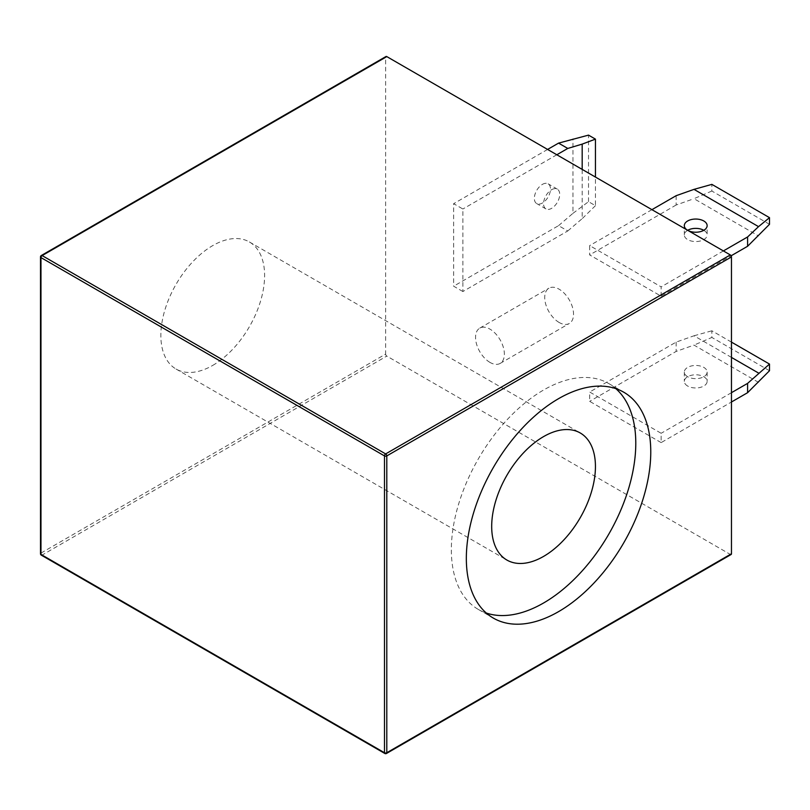 <?xml version="1.0" encoding="UTF-8"?>
<svg xmlns="http://www.w3.org/2000/svg" width="810" height="810" viewBox="0 0 810 810"><rect width="100%" height="100%" fill="white"/><g stroke="black" fill="none" stroke-linecap="round" stroke-linejoin="round"><path stroke-width="0.61" stroke-dasharray="4.05 3.04" d="M559.123 322.471A20.382 11.765 60 0 1 545.818 304.519A20.382 11.765 60 0 1 548.937 288.188A20.382 11.765 60 0 1 559.123 289.2A20.382 11.765 60 0 1 572.437 307.152A20.382 11.765 60 0 1 569.319 323.484A20.382 11.765 60 0 1 559.123 322.471M489.969 362.404A20.382 11.765 60 0 1 476.655 344.452A20.382 11.765 60 0 1 479.773 328.121A20.382 11.765 60 0 1 489.969 329.133A20.382 11.765 60 0 1 503.273 347.085A20.382 11.765 60 0 1 500.155 363.417A20.382 11.765 60 0 1 489.969 362.404M615.833 388.638A130.42 75.3 120 0 0 608.776 383.565A130.42 75.3 120 0 0 543.571 390.025A130.42 75.3 120 0 0 458.369 504.944A130.42 75.3 120 0 0 478.356 609.454A130.42 75.3 120 0 0 486.283 613.028M212.736 365.401A73.356 42.353 120 0 0 260.658 300.753A73.356 42.353 120 0 0 249.409 241.977A73.356 42.353 120 0 0 212.736 245.602A73.356 42.353 120 0 0 164.805 310.25A73.356 42.353 120 0 0 176.053 369.036A73.356 42.353 120 0 0 212.736 365.401M542.417 184.376A11.411 6.591 -60 0 1 548.117 183.819A11.411 6.591 -60 0 1 549.869 192.962A11.411 6.591 -60 0 1 542.417 203.016A11.411 6.591 -60 0 1 536.706 203.583A11.411 6.591 -60 0 1 534.954 194.44A11.411 6.591 -60 0 1 542.417 184.376M551.63 189.702A11.411 6.591 -60 0 1 557.341 189.135A11.411 6.591 -60 0 1 559.092 198.288A11.411 6.591 -60 0 1 551.63 208.342A11.411 6.591 -60 0 1 545.93 208.909A11.411 6.591 -60 0 1 544.178 199.756A11.411 6.591 -60 0 1 551.63 189.702M703.799 230.303L703.799 230.303A11.411 6.591 0 0 1 707.14 234.961L707.14 225.646M687.66 230.303A11.411 6.591 0 0 0 684.318 234.961A11.411 6.591 0 0 0 687.66 239.618A11.411 6.591 0 0 0 700.093 241.046A11.411 6.591 0 0 0 707.14 234.961M687.66 386.036A11.411 6.591 180 0 1 684.318 381.378A11.411 6.591 180 0 1 691.355 375.293A11.411 6.591 180 0 1 703.799 376.721A11.411 6.591 180 0 1 707.14 381.378A11.411 6.591 180 0 1 700.093 387.464A11.411 6.591 180 0 1 687.66 386.036M687.66 376.721A11.411 6.591 180 0 1 684.318 372.053A11.411 6.591 180 0 1 691.355 365.968A11.411 6.591 180 0 1 703.799 367.396A11.411 6.591 180 0 1 707.14 372.053A11.411 6.591 180 0 1 700.093 378.149A11.411 6.591 180 0 1 687.66 376.721M661.142 442.604L589.67 401.345L589.67 392.02L661.142 433.289L661.142 442.604L731.46 402.003M731.126 554.496A1.63 0.942 60 0 1 730.306 554.415L386.795 356.086A1.63 0.942 60 0 1 385.641 354.091L40.976 553.078L40.976 256.254L385.641 57.267L385.641 354.091M385.641 57.267A1.63 0.942 60 0 1 385.975 56.518M661.142 296.187L661.142 286.872L589.67 245.602L589.67 254.927L661.142 296.187L731.126 255.788M462.875 291.529L453.651 286.203L453.651 203.685L462.875 209L462.875 291.529L567.769 230.971L558.556 225.646L453.651 286.203M769.5 224.309L711.869 191.038L711.869 184.376M711.869 191.038L693.998 198.683L758.545 235.953M676.127 195.696L676.127 205.011L693.998 198.683M676.127 205.011L589.67 254.927M651.918 209.668L589.67 245.602M723.391 250.928L661.142 286.872M758.545 382.371L693.998 345.1L676.127 351.429L589.67 401.345M731.46 357.412L693.998 335.785L676.127 342.114L589.67 392.02M676.127 342.114L676.127 351.429M731.46 392.688L661.142 433.289M731.46 342.114L711.869 330.794L711.869 337.446L693.998 345.1M769.5 370.727L711.869 337.446M693.998 335.785L711.869 330.794M558.556 225.646L572.964 213.334L572.964 138.793M547.601 149.435L453.651 203.685M556.824 154.761L462.875 209M567.769 230.971L582.177 218.66L582.177 169.401M572.964 213.334L588.526 201.68L595.441 205.679L595.441 177.056M588.526 201.68L588.526 135.128M595.441 205.679L582.177 218.66M730.306 554.415L385.641 753.401L42.13 555.073L386.795 356.086M384.831 753.482A1.63 0.942 -60 0 0 385.641 753.401A1.63 0.942 -120 0 0 386.461 753.482M41.32 255.504A1.63 0.942 -120 0 0 40.976 256.254A1.63 0.942 180 0 0 40.5 256.922M40.5 553.746A1.63 0.942 0 0 1 40.976 553.078A1.63 0.942 -120 0 0 42.13 555.073A1.63 0.942 -60 0 1 41.32 555.154M479.773 328.121L548.937 288.188M608.776 383.565L623.761 392.212M249.409 241.977L580.244 432.975M557.341 189.135L548.117 183.819M684.318 234.961L684.318 225.646M684.318 372.053L684.318 381.378M707.14 372.053L707.14 381.378M545.93 208.909L536.706 203.583M176.053 369.036L506.888 560.044M478.356 609.454L493.341 618.101M500.155 363.417L569.319 323.484"/><path stroke-width="1.21" d="M558.556 611.641A130.42 75.3 120 0 0 643.747 496.722A130.42 75.3 120 0 0 623.761 392.212A130.42 75.3 120 0 0 558.556 398.672A130.42 75.3 120 0 0 473.354 513.601A130.42 75.3 120 0 0 493.341 618.101A130.42 75.3 120 0 0 558.556 611.641M486.283 613.028A130.42 75.3 120 0 0 543.571 602.994A130.42 75.3 120 0 0 626.596 494.92A130.42 75.3 120 0 0 615.833 388.638M543.571 556.409A73.356 42.353 120 0 0 591.492 491.761A73.356 42.353 120 0 0 580.244 432.975A73.356 42.353 120 0 0 543.571 436.61A73.356 42.353 120 0 0 495.639 501.258A73.356 42.353 120 0 0 506.888 560.044A73.356 42.353 120 0 0 543.571 556.409M687.538 230.232A11.411 6.591 180 0 1 684.318 225.646A11.411 6.591 180 0 1 691.355 219.55A11.411 6.591 180 0 1 703.799 220.978A11.411 6.591 180 0 1 707.14 225.646A11.411 6.591 180 0 1 700.174 231.711A11.411 6.591 180 0 1 687.781 230.364M703.799 230.303A11.411 6.591 0 0 0 687.66 230.303M41.32 255.504A1.63 1.63 0 0 0 40.5 256.922A1.63 0.942 180 0 0 40.976 257.59L40.976 554.415L384.487 752.733L384.487 455.908L40.976 257.59A1.63 0.942 -60 0 1 42.13 255.585A1.63 0.942 -120 0 0 41.32 255.504L385.975 56.518A1.63 0.942 60 0 1 386.795 56.599L42.13 255.585L385.641 453.914L730.306 254.927L386.795 56.599M730.306 254.927A1.63 0.942 60 0 1 731.46 256.922L731.46 553.746A1.63 0.942 60 0 1 731.126 554.496L386.461 753.482A1.63 0.942 -120 0 0 386.795 752.733L731.46 553.746M693.998 189.368L711.869 184.376L769.5 217.657L769.5 224.309L747.6 246.27L747.6 236.955L758.545 226.638L693.998 189.368L676.127 195.696L651.918 209.668M769.5 217.657L758.545 226.638M747.6 246.27L731.126 255.788M747.6 236.955L723.391 250.928M769.5 364.075L747.6 383.373L747.6 392.688L769.5 370.727L769.5 364.075L731.46 342.114M747.6 392.688L731.46 402.003M758.545 373.056L731.46 357.412M747.6 383.373L731.46 392.688M595.441 177.056L595.441 139.128L588.526 135.128L558.556 143.117L547.601 149.435M582.177 169.401L582.177 144.119L567.769 148.443L556.824 154.761M567.769 148.443L558.556 143.117M582.177 144.119L595.441 139.128M731.46 256.922L386.795 455.908L386.795 752.733A1.63 0.942 180 0 1 384.487 752.733A1.63 0.942 -60 0 0 384.831 753.482A1.63 1.63 0 0 0 386.461 753.482M386.795 455.908A1.63 0.942 -120 0 0 385.641 453.914A1.63 0.942 -60 0 0 384.487 455.908A1.63 0.942 0 0 0 386.795 455.908M41.32 555.154A1.63 0.942 -60 0 1 40.976 554.415A1.63 0.942 0 0 1 40.5 553.746A1.63 1.63 0 0 0 41.32 555.154L384.831 753.482M40.5 256.922L40.5 553.746"/></g></svg>
